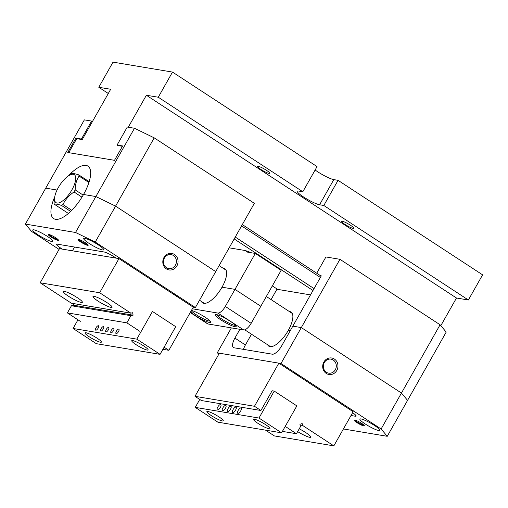 <?xml version="1.0" encoding="UTF-8"?>
<svg xmlns="http://www.w3.org/2000/svg" width="508" height="508" viewBox="0 0 508 508"><rect width="100%" height="100%" fill="white"/><g stroke="black" fill="none" stroke-linecap="round" stroke-linejoin="round"><path stroke-width="0.76" d="M207.791 411.442A9.398 1.435 29.5 0 1 217.373 415.881A9.398 1.435 29.5 0 1 223.241 420.821A9.398 1.435 29.5 0 1 222.326 420.948A9.398 1.435 29.5 0 1 212.75 416.509A9.398 1.435 29.5 0 1 206.877 411.569A9.398 1.435 29.5 0 1 207.791 411.442M254.521 419.265A9.398 1.435 29.5 0 1 264.103 423.704A9.398 1.435 29.5 0 1 269.97 428.644A9.398 1.435 29.5 0 1 269.056 428.771A9.398 1.435 29.5 0 1 259.48 424.326A9.398 1.435 29.5 0 1 253.606 419.386A9.398 1.435 29.5 0 1 254.521 419.265M258.978 418.046L281.591 432.829L217.869 422.167L195.256 407.378L258.978 418.046L274.231 391.096L272.104 390.741L260.921 410.502L201.447 400.552L194.989 396.323L254.464 406.279L260.921 410.502M274.231 391.096L296.843 405.879L281.591 432.829M199.752 399.44L195.256 407.378M217.532 409.931A3.131 1.2 123.2 0 1 217.341 409.854A3.131 1.2 123.2 0 1 218.053 406.578A3.131 1.2 123.2 0 1 220.77 404.609A3.131 1.2 123.2 0 1 220.199 407.67A3.131 1.2 123.2 0 1 217.532 409.931M222.631 410.781A3.131 1.2 123.2 0 1 222.441 410.712A3.131 1.2 123.2 0 1 223.152 407.429A3.131 1.2 123.2 0 1 225.869 405.467A3.131 1.2 123.2 0 1 225.298 408.521A3.131 1.2 123.2 0 1 222.631 410.781M227.73 411.632A3.131 1.2 123.2 0 1 227.54 411.563A3.131 1.2 123.2 0 1 228.251 408.286A3.131 1.2 123.2 0 1 230.969 406.317A3.131 1.2 123.2 0 1 230.397 409.378A3.131 1.2 123.2 0 1 227.73 411.632M237.928 413.341A3.131 1.2 123.2 0 1 237.738 413.271A3.131 1.2 123.2 0 1 238.449 409.988A3.131 1.2 123.2 0 1 241.167 408.026A3.131 1.2 123.2 0 1 240.595 411.08A3.131 1.2 123.2 0 1 237.928 413.341M232.829 412.49A3.131 1.2 123.2 0 1 232.639 412.413A3.131 1.2 123.2 0 1 233.35 409.137A3.131 1.2 123.2 0 1 236.068 407.168A3.131 1.2 123.2 0 1 235.496 410.229A3.131 1.2 123.2 0 1 232.829 412.49M100.463 342.252A9.398 1.435 29.5 0 1 90.888 337.807A9.398 1.435 29.5 0 1 85.014 332.867A9.398 1.435 29.5 0 1 93.904 336.245A9.398 1.435 29.5 0 1 101.378 342.125A9.398 1.435 29.5 0 1 100.463 342.252A9.398 1.435 29.5 0 1 90.888 337.807A9.398 1.435 29.5 0 1 85.014 332.867A9.398 1.435 29.5 0 1 93.904 336.245A9.398 1.435 29.5 0 1 101.378 342.125A9.398 1.435 29.5 0 1 100.463 342.252M147.193 350.069A9.398 1.435 29.5 0 1 137.617 345.63A9.398 1.435 29.5 0 1 131.743 340.69A9.398 1.435 29.5 0 1 140.633 344.068A9.398 1.435 29.5 0 1 148.107 349.949A9.398 1.435 29.5 0 1 147.193 350.069A9.398 1.435 29.5 0 1 137.617 345.63A9.398 1.435 29.5 0 1 131.743 340.69A9.398 1.435 29.5 0 1 140.633 344.068A9.398 1.435 29.5 0 1 148.107 349.949A9.398 1.435 29.5 0 1 147.193 350.069M136.798 339.134L160.052 354.343L96.329 343.681L73.069 328.473L136.798 339.134L160.052 354.343L96.329 343.681L73.069 328.473L136.798 339.134L152.451 311.468L136.798 339.134M175.711 326.676L160.052 354.343L175.711 326.676L152.451 311.468L175.711 326.676M77.972 319.811L73.069 328.473L77.972 319.811M95.802 330.213A2.61 0.997 123.2 0 1 95.65 330.149A2.61 0.997 123.2 0 1 96.241 327.419A2.61 0.997 123.2 0 1 98.508 325.78A2.61 0.997 123.2 0 1 98.031 328.327A2.61 0.997 123.2 0 1 95.802 330.213A2.61 0.997 123.2 0 1 95.65 330.149A2.61 0.997 123.2 0 1 96.241 327.419A2.61 0.997 123.2 0 1 98.508 325.78A2.61 0.997 123.2 0 1 98.031 328.327A2.61 0.997 123.2 0 1 95.802 330.213M116.199 333.623A2.61 0.997 123.2 0 1 116.04 333.565A2.61 0.997 123.2 0 1 116.63 330.829A2.61 0.997 123.2 0 1 118.897 329.19A2.61 0.997 123.2 0 1 118.421 331.743A2.61 0.997 123.2 0 1 116.199 333.623A2.61 0.997 123.2 0 1 116.04 333.565A2.61 0.997 123.2 0 1 116.63 330.829A2.61 0.997 123.2 0 1 118.897 329.19A2.61 0.997 123.2 0 1 118.421 331.743A2.61 0.997 123.2 0 1 116.199 333.623M100.901 331.064A2.61 0.997 123.2 0 1 100.743 331.006A2.61 0.997 123.2 0 1 101.34 328.27A2.61 0.997 123.2 0 1 103.6 326.631A2.61 0.997 123.2 0 1 103.124 329.184A2.61 0.997 123.2 0 1 100.901 331.064A2.61 0.997 123.2 0 1 100.743 331.006A2.61 0.997 123.2 0 1 101.34 328.27A2.61 0.997 123.2 0 1 103.6 326.631A2.61 0.997 123.2 0 1 103.124 329.184A2.61 0.997 123.2 0 1 100.901 331.064M111.1 332.772A2.61 0.997 123.2 0 1 110.941 332.708A2.61 0.997 123.2 0 1 111.531 329.978A2.61 0.997 123.2 0 1 113.798 328.339A2.61 0.997 123.2 0 1 113.322 330.886A2.61 0.997 123.2 0 1 111.1 332.772A2.61 0.997 123.2 0 1 110.941 332.708A2.61 0.997 123.2 0 1 111.531 329.978A2.61 0.997 123.2 0 1 113.798 328.339A2.61 0.997 123.2 0 1 113.322 330.886A2.61 0.997 123.2 0 1 111.1 332.772M106.001 331.915A2.61 0.997 123.2 0 1 105.842 331.857A2.61 0.997 123.2 0 1 106.432 329.127A2.61 0.997 123.2 0 1 108.699 327.489A2.61 0.997 123.2 0 1 108.223 330.035A2.61 0.997 123.2 0 1 106.001 331.915A2.61 0.997 123.2 0 1 105.842 331.857A2.61 0.997 123.2 0 1 106.432 329.127A2.61 0.997 123.2 0 1 108.699 327.489A2.61 0.997 123.2 0 1 108.223 330.035A2.61 0.997 123.2 0 1 106.001 331.915M134.487 128.264L127.267 127.057L117.1 145.021L122.625 145.948L114.491 160.325L67.761 152.502L75.895 138.125L81.42 139.052L91.58 121.082L84.36 119.875L45.733 188.151L57.029 190.043L45.733 188.151L25.4 224.085L75.527 232.48L134.487 128.264L154.21 137.852L254.343 203.327L195.383 307.543L193.262 307.188L118.967 258.604L59.487 248.653L40.176 282.791L71.406 303.206L130.88 313.163L132.658 312.731L133.09 315.176L130.912 315.697L71.438 305.746L67.393 312.896L126.867 322.847L130.912 315.697M126.867 322.847L139.789 331.299M164.097 347.193L168.859 350.304L162.903 349.307M193.262 307.188L168.859 350.304M118.967 258.604L99.651 292.741L130.88 313.163M40.176 282.791L99.651 292.741M80.315 321.342L67.393 312.896M73.317 303.53L73.616 305.219L71.438 305.746M64.332 291.351A10.966 1.676 -150.5 0 0 63.265 291.497A10.966 1.676 -150.5 0 0 71.984 298.355A10.966 1.676 -150.5 0 0 82.353 302.298A10.966 1.676 -150.5 0 0 75.508 296.532A10.966 1.676 -150.5 0 0 64.332 291.351M94.069 296.329A10.966 1.676 -150.5 0 0 93.002 296.469A10.966 1.676 -150.5 0 0 101.721 303.333A10.966 1.676 -150.5 0 0 112.09 307.27A10.966 1.676 -150.5 0 0 105.245 301.511A10.966 1.676 -150.5 0 0 94.069 296.329M73.616 305.219L133.09 315.176M59.061 249.403L31.521 231.4L25.4 224.085M68.504 175.781A31.337 12.002 123.2 0 1 87.941 166.122A31.337 12.002 123.2 0 1 83.541 194.481L95.86 196.545L83.541 194.481A31.337 12.002 123.2 0 1 53.645 218.573A31.337 12.002 123.2 0 1 54.705 196.888M174.498 254.502A8.357 7.614 -80.5 0 1 173.996 268.942A8.357 7.614 -80.5 0 1 162.808 261.626A8.357 7.614 -80.5 0 1 174.498 254.502M154.21 137.852L115.576 206.127L95.86 196.545L115.576 206.127L215.716 271.602L115.576 206.127L95.244 242.062L195.383 307.543M98.393 244.945A11.487 1.759 29.5 0 1 103.721 249.822A11.487 1.759 29.5 0 1 89.046 243.383A11.487 1.759 29.5 0 1 83.718 238.506A11.487 1.759 29.5 0 1 98.393 244.945M171.793 293.148A11.487 1.759 29.5 0 1 175.92 295.637A11.487 1.759 29.5 0 1 179.191 297.986M47.415 236.417A11.487 1.759 29.5 0 1 52.743 241.294A11.487 1.759 29.5 0 1 38.068 234.848A11.487 1.759 29.5 0 1 32.741 229.978A11.487 1.759 29.5 0 1 47.415 236.417M85.477 242.786A5.848 0.895 29.5 0 1 88.195 245.11A5.848 0.895 29.5 0 1 82.658 243.167A5.848 0.895 29.5 0 1 78.137 239.42A5.848 0.895 29.5 0 1 85.477 242.786M55.74 237.808A5.848 0.895 29.5 0 1 58.458 240.138A5.848 0.895 29.5 0 1 52.921 238.189A5.848 0.895 29.5 0 1 48.4 234.442A5.848 0.895 29.5 0 1 55.74 237.808M62.351 249.13A8.877 1.359 -150.5 0 1 56.521 244.291A8.877 1.359 -150.5 0 1 57.385 244.17L104.115 251.993A8.877 1.359 -150.5 0 1 116.103 258.127M95.244 242.062L75.527 232.48M49.149 234.518A5.22 0.8 -150.5 0 0 53.277 237.566A5.22 0.8 -150.5 0 0 58.007 239.535M78.886 239.497A5.22 0.8 -150.5 0 0 83.014 242.545A5.22 0.8 -150.5 0 0 87.744 244.513M173.38 255.492A7.106 6.471 -80.5 0 1 175.971 263.976A7.106 6.471 -80.5 0 1 168.751 268.611A7.106 6.471 -80.5 0 1 163.544 260.534A7.106 6.471 -80.5 0 1 171.094 254.597A7.106 6.471 -80.5 0 1 173.38 255.492M67.659 176.403A16.713 6.401 -56.8 0 0 54.934 195.872A16.713 6.401 -56.8 0 0 54.832 201.003A16.713 6.401 -56.8 0 0 69.894 193.059A16.713 6.401 -56.8 0 0 73.273 174.276A16.713 6.401 -56.8 0 0 67.659 176.403L70.142 174.581A19.844 7.601 123.2 0 1 71.577 173.692C72.752 173.291 75.159 173.692 78.784 174.898L89.173 181.686M70.644 211.417L61.506 205.442C57.874 204.235 55.474 203.835 54.299 204.235L68.402 213.455M54.299 204.235A19.844 7.601 123.2 0 1 54.032 203.06L54.934 195.872M81.959 197.148L74.016 191.948C69.113 195.32 65.424 199.523 62.935 204.546L71.755 210.312M62.935 204.546A19.844 7.601 123.2 0 1 61.506 205.442M88.913 182.524L79.051 176.073C76.543 179.845 75.254 184.448 75.184 189.878L83.179 195.11M75.184 189.878A19.844 7.601 123.2 0 1 74.016 191.948M78.784 174.898A19.844 7.601 123.2 0 1 79.051 176.073M75.895 138.125L77.222 138.995M81.42 139.052L82.226 139.579L110.687 89.268L98.793 87.281L108.299 93.497M91.58 121.082L92.392 121.615M117.1 145.021L117.907 145.555L122.422 146.31M201.403 301.46A20.364 7.798 -56.8 0 0 202.584 302.857A20.364 7.798 -56.8 0 0 222.015 287.198L234.975 289.363L260.814 306.261L234.975 289.363L225.317 306.432L251.155 323.329L281.146 270.326L255.302 253.429L246.386 251.936L246.882 251.054M191.427 310.42A12.014 1.835 29.5 0 1 202.857 315.811A12.014 1.835 29.5 0 1 210.655 321.977A12.014 1.835 29.5 0 1 202.679 319.792A12.014 1.835 29.5 0 1 190.564 311.944M216.389 314.573A12.014 1.835 29.5 0 1 227.838 319.773A12.014 1.835 29.5 0 1 236.144 326.244A12.014 1.835 29.5 0 1 224.771 322.25A12.014 1.835 29.5 0 1 215.487 314.554A12.014 1.835 29.5 0 1 216.389 314.573M251.155 323.329A8.357 3.2 123.2 0 1 243.694 329.952L208.007 323.977A8.357 3.2 123.2 0 1 207.499 323.786L190.252 312.503M243.694 329.952L217.849 313.055L192.354 308.788M217.849 313.055A8.357 3.2 -56.8 0 0 225.317 306.432M216.618 314.617A10.966 1.676 -150.5 0 0 224.161 320.523A10.966 1.676 -150.5 0 0 234.664 325.291A10.966 1.676 -150.5 0 0 235.509 325.304M191.281 310.68A10.966 1.676 -150.5 0 0 199.282 316.605A10.966 1.676 -150.5 0 0 209.175 321.031A10.966 1.676 -150.5 0 0 210.02 321.037M223.126 268.237A20.364 7.798 123.2 0 1 224.879 268.764A20.364 7.798 123.2 0 1 222.015 287.198L234.975 289.363L255.302 253.429M315.131 169.996A13.576 2.076 -150.5 0 0 333.8 179.616L338.049 180.327L482.6 274.847L468.37 299.999L323.818 205.48L319.57 204.768A13.576 2.076 29.5 0 1 305.733 198.355A13.576 2.076 29.5 0 1 297.25 191.218A13.576 2.076 29.5 0 1 298.571 191.04L302.819 191.751L317.049 166.599L172.498 72.079L113.024 62.128L98.793 87.281M172.498 72.079L158.267 97.231L146.374 95.244L128.276 127.229M302.819 191.751L158.267 97.231M320.37 277.463L241.554 225.933M235.255 237.071L314.065 288.601M229.165 247.834L244.304 250.374A19.952 3.054 29.5 0 1 251.238 252.749M312.998 290.493L234.188 238.957M272.339 285.896L277.685 289.389M323.818 205.48L338.049 180.327M440.823 325.666L456.476 298.012L468.37 299.999M82.226 139.579L77.464 138.786L75.787 140.272L69.482 151.409L69.367 152.768M242.316 224.587L321.126 276.117M146.374 95.244L456.476 298.012M353.117 228.359A7.048 1.079 29.5 0 1 345.929 225.031A7.048 1.079 29.5 0 1 341.528 221.323A7.048 1.079 29.5 0 1 342.214 221.234A7.048 1.079 29.5 0 1 349.396 224.561A7.048 1.079 29.5 0 1 353.803 228.27A7.048 1.079 29.5 0 1 353.117 228.359M269.132 173.444A7.048 1.079 29.5 0 1 261.944 170.117A7.048 1.079 29.5 0 1 257.543 166.408A7.048 1.079 29.5 0 1 258.229 166.313A7.048 1.079 29.5 0 1 265.411 169.647A7.048 1.079 29.5 0 1 269.811 173.349A7.048 1.079 29.5 0 1 269.132 173.444M265.532 430.143L274.364 435.921L333.839 445.872L353.155 411.734L278.86 363.156L219.386 353.2L194.989 396.323M285.229 426.396L296.456 433.737L282.41 431.387M333.839 445.872L302.616 425.456L302.152 423.558L299.936 424.269L300.501 426.587L296.456 433.737M278.86 363.156L254.464 406.279M297.663 431.61A10.966 1.676 -150.5 0 0 309.683 437.312A10.966 1.676 -150.5 0 0 310.75 437.172A10.966 1.676 -150.5 0 0 299.244 428.815M302.616 425.456L300.12 425.037M316.713 273.234L325.926 256.953L339.947 259.302L280.981 363.512L381.121 428.987L401.453 393.052L301.314 327.577L292.818 326.155L301.314 327.577L401.453 393.052L407.575 400.368L387.242 436.302L343.408 428.962M239.878 329.311L234.906 338.099A10.446 4 123.2 0 0 233.439 347.548A10.446 4 123.2 0 0 234.074 347.796L272.307 354.19A10.446 4 123.2 0 0 281.635 345.923L321.285 275.844L320.516 275.717M231.381 327.889L217.259 352.844L280.981 363.512M326.263 373.431A8.357 7.614 -80.5 0 1 326.771 358.991A8.357 7.614 -80.5 0 1 337.96 366.306A8.357 7.614 -80.5 0 1 326.263 373.431M218.961 353.955L217.259 352.844M267.621 344.761A20.364 7.798 -56.8 0 0 268.808 346.158A20.364 7.798 -56.8 0 0 288.233 330.498L290.182 330.822L288.233 330.498A20.364 7.798 -56.8 0 0 291.097 312.064A20.364 7.798 -56.8 0 0 289.344 311.537M243.44 349.523L243.599 348.99A10.446 4 123.2 0 1 245.402 344.964L251.492 334.207M243.599 348.99L243.523 349.377M365.233 423.97A11.487 1.759 29.5 0 1 359.905 419.094A11.487 1.759 29.5 0 1 374.574 425.539A11.487 1.759 29.5 0 1 379.901 430.409A11.487 1.759 29.5 0 1 365.233 423.97M292.925 372.351A11.487 1.759 29.5 0 1 300.33 377.196M356.902 422.58A5.848 0.895 29.5 0 1 354.324 420.008A5.848 0.895 29.5 0 1 359.721 422.199A5.848 0.895 29.5 0 1 364.382 425.704A5.848 0.895 29.5 0 1 362.071 425.367A5.848 0.895 29.5 0 1 356.902 422.58M355.778 415.296L355.263 416.217L351.022 415.506M355.263 416.217A8.877 1.359 -150.5 0 0 356.127 416.096A8.877 1.359 -150.5 0 0 352.596 412.725M387.242 436.302L381.121 428.987M355.067 420.084A5.22 0.8 -150.5 0 0 357.461 422.085A5.22 0.8 -150.5 0 0 363.931 425.101M326.365 372.262A7.106 6.471 99.5 0 0 328.651 373.158A7.106 6.471 99.5 0 0 336.201 367.227A7.106 6.471 99.5 0 0 330.994 359.15A7.106 6.471 99.5 0 0 323.774 363.785A7.106 6.471 99.5 0 0 326.365 372.262M440.08 324.777L446.202 332.086L407.575 400.368L401.453 393.052L440.08 324.777L339.947 259.302M271.075 299.593L276.917 289.262L310.509 294.888M74.562 247.047L72.428 250.819M190.309 312.401L208.007 323.977M319.57 204.768L333.8 179.616M234.906 338.099L245.402 344.964M199.523 300.228L204.343 303.378M219.107 265.614L226.06 270.161M292.284 313.461L266.338 296.494M270.561 346.678L244.786 329.825"/></g></svg>
